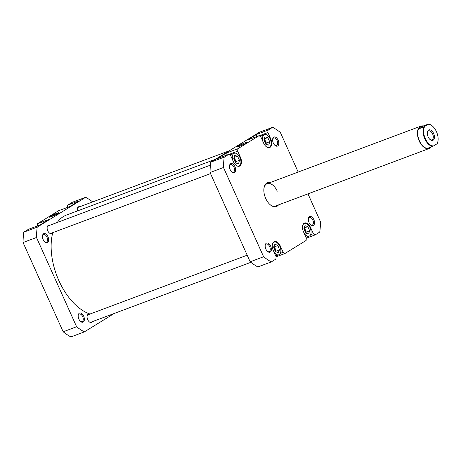 <?xml version="1.0" encoding="UTF-8"?>
<svg xmlns="http://www.w3.org/2000/svg" width="461" height="461" viewBox="0 0 461 461"><rect width="100%" height="100%" fill="white"/><g stroke="black" fill="none" stroke-linecap="round" stroke-linejoin="round"><path stroke-width="0.69" d="M47.95 236.677A4.852 2.778 -110.5 0 1 48.232 241.806A4.852 2.778 -110.5 0 1 44.965 242.088A4.852 2.778 -110.5 0 1 43.167 239.628A4.852 2.778 -110.5 0 1 42.527 235.577A4.852 2.778 -110.5 0 1 44.832 233.548A4.852 2.778 -110.5 0 1 47.95 236.677M44.7 241.858A4.057 2.322 69.5 0 0 46.371 242.181A4.057 2.322 69.5 0 0 46.947 237.15A4.057 2.322 69.5 0 0 43.524 234.58A4.057 2.322 69.5 0 0 42.481 235.923M83.671 316.154A4.852 2.778 -110.5 0 1 83.948 321.282A4.852 2.778 -110.5 0 1 80.687 321.565A4.852 2.778 -110.5 0 1 78.883 319.104A4.852 2.778 -110.5 0 1 78.243 315.053A4.852 2.778 -110.5 0 1 80.554 313.025A4.852 2.778 -110.5 0 1 83.671 316.154M80.416 321.334A4.057 2.322 69.5 0 0 82.087 321.657A4.057 2.322 69.5 0 0 82.669 316.626A4.057 2.322 69.5 0 0 79.246 314.056A4.057 2.322 69.5 0 0 78.197 315.399M56.761 213.334A5.348 0.49 155.8 0 1 58.996 212.821A5.348 0.49 155.8 0 1 51.482 216.584A5.348 0.49 155.8 0 1 49.281 217.183A5.348 0.49 155.8 0 1 51.499 215.673A5.348 0.49 155.8 0 1 56.761 213.334M52.295 232.828A4.374 2.501 -110.5 0 1 51.453 233.566A4.374 2.501 -110.5 0 1 47.765 230.8A4.374 2.501 -110.5 0 1 48.388 225.371A4.374 2.501 -110.5 0 1 49.506 225.377M92.235 321.697A4.374 2.501 -110.5 0 1 91.393 322.435A4.374 2.501 -110.5 0 1 87.705 319.669A4.374 2.501 -110.5 0 1 88.328 314.241A4.374 2.501 -110.5 0 1 89.446 314.246M23.05 242.521L36.494 237.49L76.612 326.757A75.765 43.34 -110.5 0 0 84.3 331.908L70.856 336.945A75.765 43.34 -110.5 0 1 63.169 331.787L23.05 242.521A75.765 43.34 -110.5 0 1 23.776 232.177L28.398 229.336L40.003 224.985L49.027 219.43L37.416 223.775L37.26 226.017M37.416 223.775L58.605 210.723L70.216 206.372L79.234 200.817L67.629 205.162L67.467 207.404M77.529 210.908A4.374 2.501 -110.5 0 1 78.595 206.759A4.374 2.501 -110.5 0 1 79.713 206.764M36.494 237.49A75.765 43.34 -110.5 0 1 37.22 227.146L85.688 197.285L72.244 202.316L67.629 205.162M84.3 331.908L114.265 313.451M85.688 197.285A75.765 43.34 -110.5 0 1 92.69 201.906M37.22 227.146L23.776 232.177M76.612 326.757L63.169 331.787M56.49 214.377A4.552 0.415 -24.2 0 0 52.11 216.342M57.308 222.456A52.9 30.259 -110.5 0 1 66.453 215.056L215.523 159.258M89.999 314.039A52.9 30.259 -110.5 0 1 52.785 232.644M273.909 251.827A6.759 3.867 69.5 0 0 278.917 254.789A6.759 3.867 69.5 0 0 279.879 246.405A6.759 3.867 69.5 0 0 274.174 242.129A6.759 3.867 69.5 0 0 272.353 244.705M304.116 233.214A6.759 3.867 69.5 0 0 309.124 236.176A6.759 3.867 69.5 0 0 310.092 227.792A6.759 3.867 69.5 0 0 304.387 223.516A6.759 3.867 69.5 0 0 302.56 226.092M266.118 146.563A6.759 3.867 69.5 0 0 269.184 147.313A6.759 3.867 69.5 0 0 270.152 138.922A6.759 3.867 69.5 0 0 264.447 134.647A6.759 3.867 69.5 0 0 262.949 141.619M235.905 165.176A6.759 3.867 69.5 0 0 238.977 165.92A6.759 3.867 69.5 0 0 239.945 157.535A6.759 3.867 69.5 0 0 234.24 153.259A6.759 3.867 69.5 0 0 232.742 160.226M234.943 166.686A4.852 2.778 -110.5 0 1 235.219 171.815A4.852 2.778 -110.5 0 1 231.958 172.097A4.852 2.778 -110.5 0 1 230.16 169.636A4.852 2.778 -110.5 0 1 229.52 165.58A4.852 2.778 -110.5 0 1 231.825 163.551A4.852 2.778 -110.5 0 1 234.943 166.686M231.693 171.861A4.057 2.322 69.5 0 0 233.364 172.189A4.057 2.322 69.5 0 0 233.94 167.159A4.057 2.322 69.5 0 0 230.517 164.589A4.057 2.322 69.5 0 0 229.469 165.931M278.098 140.098A4.852 2.778 -110.5 0 1 278.375 145.227A4.852 2.778 -110.5 0 1 275.113 145.509A4.852 2.778 -110.5 0 1 273.31 143.048A4.852 2.778 -110.5 0 1 272.67 138.992A4.852 2.778 -110.5 0 1 274.981 136.963A4.852 2.778 -110.5 0 1 278.098 140.098M274.842 145.273A4.057 2.322 69.5 0 0 276.514 145.601A4.057 2.322 69.5 0 0 277.096 140.57A4.057 2.322 69.5 0 0 273.673 138A4.057 2.322 69.5 0 0 272.624 139.343M313.814 219.574A4.852 2.778 -110.5 0 1 314.091 224.703A4.852 2.778 -110.5 0 1 310.829 224.985A4.852 2.778 -110.5 0 1 309.031 222.525A4.852 2.778 -110.5 0 1 308.392 218.468A4.852 2.778 -110.5 0 1 310.697 216.44A4.852 2.778 -110.5 0 1 313.814 219.574M310.564 224.749A4.057 2.322 69.5 0 0 312.235 225.077A4.057 2.322 69.5 0 0 312.812 220.041A4.057 2.322 69.5 0 0 309.389 217.477A4.057 2.322 69.5 0 0 308.346 218.819M270.659 246.162A4.852 2.778 -110.5 0 1 270.941 251.291A4.852 2.778 -110.5 0 1 267.674 251.573A4.852 2.778 -110.5 0 1 265.876 249.113A4.852 2.778 -110.5 0 1 265.236 245.056A4.852 2.778 -110.5 0 1 267.541 243.028A4.852 2.778 -110.5 0 1 270.659 246.162M267.409 251.337A4.057 2.322 69.5 0 0 269.08 251.666A4.057 2.322 69.5 0 0 269.656 246.635A4.057 2.322 69.5 0 0 266.233 244.065A4.057 2.322 69.5 0 0 265.19 245.408M278.542 204.891A12.729 7.278 -110.5 0 1 270.428 204.926A12.729 7.278 -110.5 0 1 265.709 198.472A12.729 7.278 -110.5 0 1 264.032 187.84A12.729 7.278 -110.5 0 1 270.175 182.539M270.169 204.707A11.934 6.823 69.5 0 0 275.557 206.009L429.243 148.482A11.934 6.823 -110.5 0 1 419.176 140.933A11.934 6.823 -110.5 0 1 420.881 126.13A11.934 6.823 -110.5 0 1 422.587 125.888M239.697 146.137A5.348 0.49 155.8 0 1 237.496 146.731A5.348 0.49 155.8 0 1 239.714 145.221A5.348 0.49 155.8 0 1 244.97 142.887A5.348 0.49 155.8 0 1 247.211 142.368A5.348 0.49 155.8 0 1 239.697 146.137M244.705 143.924A4.552 0.415 -24.2 0 0 240.325 145.895M235.375 162.318A3.342 1.913 69.5 0 0 234.897 159.834A3.342 1.913 69.5 0 0 233.883 158.342M265.576 143.728A3.342 1.913 69.5 0 0 265.104 141.222A3.342 1.913 69.5 0 0 264.078 139.718M305.505 232.696A3.342 1.913 69.5 0 0 305.044 230.091A3.342 1.913 69.5 0 0 303.96 228.535M275.286 251.418A3.342 1.913 69.5 0 0 274.831 248.704A3.342 1.913 69.5 0 0 273.627 247.033M256.293 136.721L256.449 134.479L247.424 140.04L259.036 135.695L260.828 136.9L263.588 143.037A7.157 4.097 69.5 0 0 269.633 147.566A7.157 4.097 69.5 0 0 270.653 138.686L267.893 132.549L259.197 135.799M226.086 155.334L226.242 153.092L217.217 158.653L228.829 154.308L230.621 155.513L233.381 161.65A7.157 4.097 69.5 0 0 239.42 166.179A7.157 4.097 69.5 0 0 240.446 157.299L237.686 151.156L228.99 154.412M280.374 253.348L283.14 252.311L280.38 246.168A7.157 4.097 69.5 0 0 274.341 241.639A7.157 4.097 69.5 0 0 273.321 250.519L276.081 256.662L275.914 259.07L271.293 261.917L257.849 266.948A75.765 43.34 69.5 0 1 250.162 261.796L210.043 172.529A75.765 43.34 69.5 0 1 210.763 162.186L259.238 132.324L272.682 127.288A75.765 43.34 69.5 0 1 280.369 132.445L298.175 172.062M283.14 252.311L284.933 253.51L306.121 240.458L306.288 238.049L303.528 231.906A7.157 4.097 69.5 0 1 304.548 223.026A7.157 4.097 69.5 0 1 310.593 227.555L313.353 233.698L315.145 234.903L319.761 232.056A75.765 43.34 69.5 0 0 320.487 221.712L307.977 193.874M256.449 134.479L268.06 130.135L272.682 127.288M268.06 130.135L267.893 132.549M226.242 153.092L237.853 148.747L259.036 135.695M237.853 148.747L237.686 151.156M250.162 261.796L263.606 256.76L223.487 167.493A75.765 43.34 69.5 0 1 224.207 157.155L228.829 154.308M263.606 256.76A75.765 43.34 69.5 0 0 271.293 261.917M224.207 157.155L210.763 162.186M223.487 167.493L210.043 172.529M284.933 253.51L276.07 256.829M315.145 234.903L306.277 238.216M277.263 191.206A11.934 6.823 69.5 0 0 267.19 183.657A11.934 6.823 69.5 0 0 263.98 188.174M310.581 234.735L313.353 233.698M239.484 160.272L237.507 156.17L234.632 155.484L233.733 158.907L235.709 163.01L238.585 163.695L239.484 160.272L236.118 161.529L234.148 157.426L237.507 156.17M269.697 141.717L267.755 137.591L264.868 136.854L263.934 140.236L265.876 144.362L268.763 145.106L269.697 141.717L266.337 142.979L264.389 138.853L267.755 137.591M309.665 230.811L307.833 226.61L304.928 225.648L303.845 228.881L305.678 233.082L308.582 234.044L309.665 230.811L306.3 232.067L304.473 227.872L307.833 226.61M279.481 249.845L277.897 245.54L274.958 244.151L273.609 247.073L275.2 251.378L278.139 252.766L279.481 249.845L276.122 251.107L274.531 246.796L277.897 245.54M235.732 163.015L236.118 161.529M265.945 144.379L266.337 142.979M305.937 233.168L306.3 232.067M275.851 251.689L276.122 251.107M274.531 246.796L273.88 246.485M432.124 125.836A11.732 6.713 69.5 0 0 431.997 125.732A11.732 6.713 69.5 0 0 428.511 124.055L428.275 124.274A11.335 6.483 -110.5 0 1 432.251 125.939A11.335 6.483 -110.5 0 1 436.458 131.69A11.335 6.483 -110.5 0 1 437.95 141.158A11.335 6.483 -110.5 0 1 437.04 143.786L437.276 143.567A11.732 6.713 69.5 0 0 437.892 141.481A11.732 6.713 69.5 0 0 437.921 141.32M429.358 148.223A11.732 6.713 -110.5 0 1 429.329 148.235A11.732 6.713 -110.5 0 1 419.429 140.812A11.732 6.713 -110.5 0 1 420.426 126.591L419.262 128.648L423.849 126.931A11.732 6.713 69.5 0 0 424.777 138.813A11.732 6.713 69.5 0 0 432.614 146.437L428.033 148.154L429.387 148.217L431.179 146.973A11.934 6.823 -110.5 0 1 429.243 148.482M433.611 133.442A5.567 3.187 69.5 0 0 430.032 129.846A5.567 3.187 69.5 0 0 427.387 132.174A5.567 3.187 69.5 0 0 428.119 136.825A5.567 3.187 69.5 0 0 430.188 139.648A5.567 3.187 69.5 0 0 433.934 139.326A5.567 3.187 69.5 0 0 433.611 133.442M427.341 132.52A4.771 2.731 -110.5 0 1 428.586 130.889A4.771 2.731 -110.5 0 1 432.608 133.909A4.771 2.731 -110.5 0 1 431.928 139.833A4.771 2.731 -110.5 0 1 429.923 139.418M428.275 124.274L423.849 126.931M432.614 146.437L433.461 145.987A11.335 6.483 -110.5 0 1 425.278 138.577A11.335 6.483 -110.5 0 1 424.696 126.481M433.461 145.987L437.04 143.786M428.511 124.055L423.924 125.772L419.262 128.648M423.924 125.772L420.426 126.591A11.732 6.713 -110.5 0 1 421.1 126.262A11.732 6.713 -110.5 0 1 421.129 126.251M270.134 138.882L270.653 138.686M239.922 157.495L240.446 157.299M279.862 246.364L280.38 246.168M310.069 227.751L310.593 227.555M250.847 262.326L90.281 322.429M247.194 255.198L87.492 314.978M274.174 242.129L273.223 242.486M304.387 223.516L303.43 223.873M264.447 134.647L259.969 136.323M234.24 153.259L229.762 154.931M238.977 165.92L238.02 166.283M269.184 147.313L268.233 147.67M309.124 236.176L305.977 237.357M278.917 254.789L275.77 255.97M229.273 150.782L77.759 207.496M210.521 173.601L50.341 233.56M210.423 165.142L47.552 226.109M267.19 183.657L420.881 126.13M437.95 141.158L437.892 141.481"/></g></svg>
